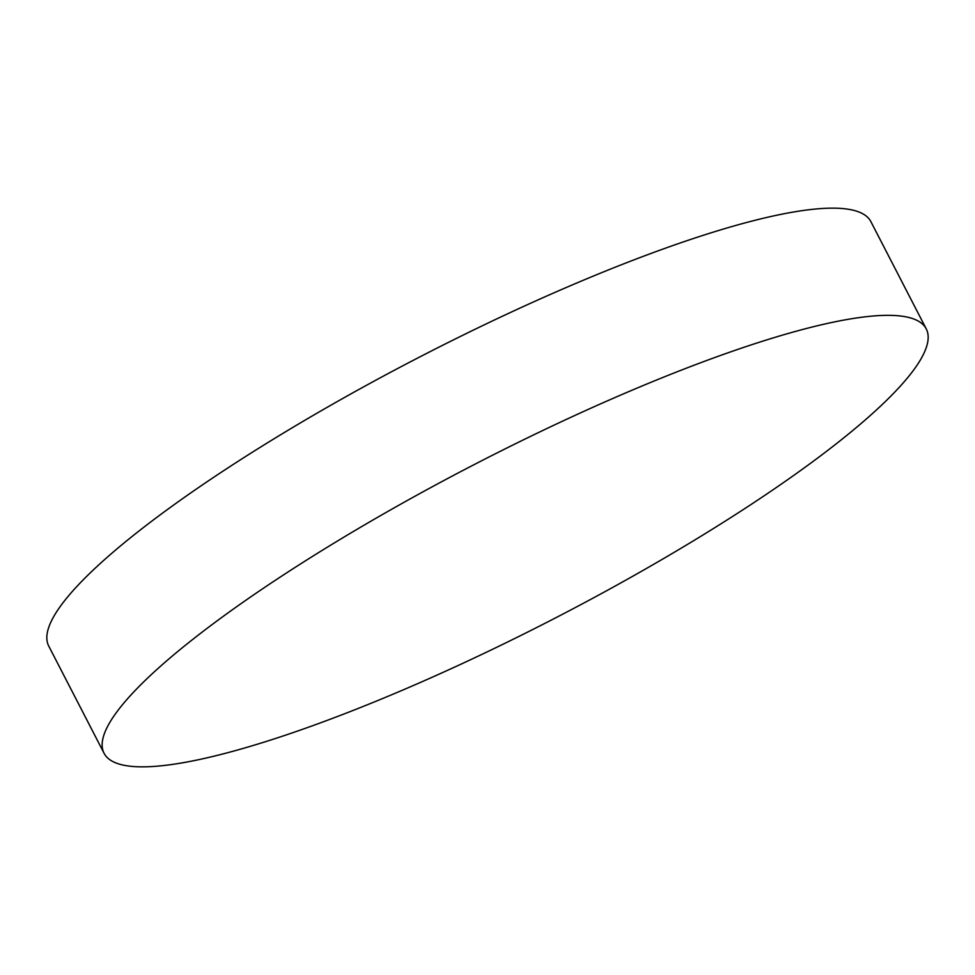 <?xml version="1.0" encoding="UTF-8"?>
<svg xmlns="http://www.w3.org/2000/svg" width="975" height="975" viewBox="0 0 975 975"><rect width="100%" height="100%" fill="white"/><g stroke="black" fill="none" stroke-linecap="round" stroke-linejoin="round"><path stroke-width="1.46" d="M837.318 442.967A462.613 86.775 -27.3 0 1 397.142 692.457A462.613 86.775 -27.3 0 1 104.069 753.273A462.613 86.775 -27.3 0 1 193.001 639.21A462.613 86.775 -27.3 0 1 633.177 389.732A462.613 86.775 -27.3 0 1 926.25 328.904A462.613 86.775 -27.3 0 1 837.318 442.967M104.069 753.273L48.75 646.096A462.613 86.775 -27.3 0 1 137.682 532.033A462.613 86.775 -27.3 0 1 577.858 282.543A462.613 86.775 -27.3 0 1 870.931 221.727L926.25 328.904"/></g></svg>
